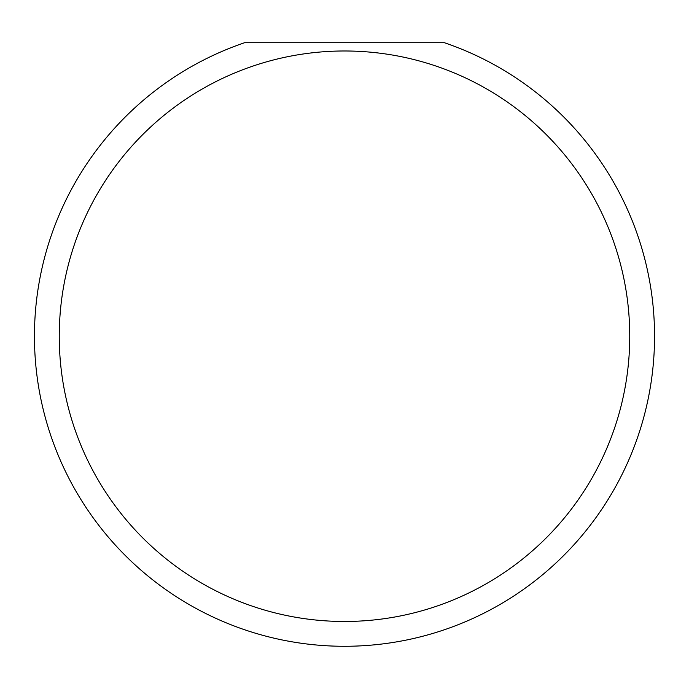<?xml version="1.0" encoding="UTF-8"?>
<svg xmlns="http://www.w3.org/2000/svg" width="689" height="689" viewBox="0 0 689 689"><rect width="100%" height="100%" fill="white"/><g stroke="black" fill="none" stroke-linecap="round" stroke-linejoin="round"><path stroke-width="1.03" d="M629.746 336.232A285.246 285.246 0 0 0 344.5 50.986A285.246 285.246 0 0 0 59.254 336.232A285.246 285.246 0 0 0 344.5 621.478A285.246 285.246 0 0 0 629.746 336.232M444.405 42.718A310.05 310.05 0 0 1 344.5 646.282A310.05 310.05 0 0 1 244.595 42.718L444.405 42.718"/></g></svg>
